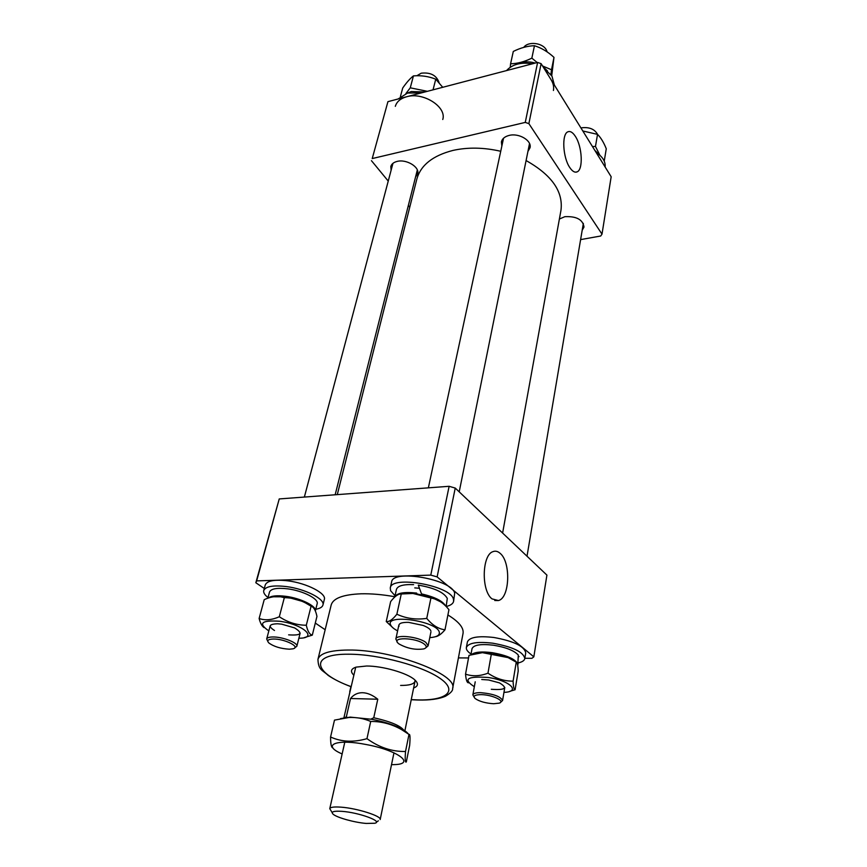 <?xml version="1.0" encoding="UTF-8"?>
<svg xmlns="http://www.w3.org/2000/svg" width="867" height="867" viewBox="0 0 867 867"><rect width="100%" height="100%" fill="white"/><g stroke="black" fill="none" stroke-linecap="round" stroke-linejoin="round"><path stroke-width="1.3" d="M353.671 675.035C350.127 671.459 350.94 668.815 356.099 667.124L366.654 666.008C382.835 665.975 407.425 673.063 414.675 679.782C418.685 683.467 418.327 686.198 413.624 687.997M400.619 685.429C409.278 685.504 414.079 684.106 415.011 681.224L414.979 680.053M394.832 596.734C382.575 594.545 371.336 593.57 361.106 593.797C343.191 594.524 333.221 598.23 331.205 604.917L317.951 659.353C319.804 653.35 329.828 650.25 348.014 650.033C391.873 649.296 458.513 674.461 452.628 688.474L463.043 633.419C463.932 627.849 458.892 621.693 447.903 614.963M500.216 553.406C497.875 551.293 495.49 550.697 493.041 551.618C481.965 554.674 481.077 590.785 492.012 598.88L498.449 600.549C509.818 597.959 511.031 562.184 500.216 553.406M256.654 580.89L279.239 498.937L255.83 582.743L256.654 580.89L430.78 575.114L437.131 576.902L533.834 656.839L531.915 658.324L524.849 658.281M279.239 498.937L449.128 486.3L430.78 575.114M437.131 576.902L455.24 488.078L449.128 486.3M455.24 488.078L546.914 575.114L533.834 656.839M325.168 629.735L315.295 623.059M264.294 588.487L255.83 582.743M468.538 657.955L458.415 657.901M355.719 667.243L343.852 718.017M337.285 494.623L416.843 179.068C420.723 165.185 432.752 155.637 452.921 150.435C467.822 147.119 483.764 147.401 500.736 151.281M526.085 160.558C551.694 174.961 563.333 191.509 560.982 210.226L502.611 533.042M415.553 176.998L417.656 173.823C419.91 167.114 406.417 158.889 397.129 161.414C393.661 162.292 391.559 163.982 390.811 166.486L391.104 170.322M527.927 151.443L530.03 147.758C531.991 140.584 518.932 132.792 509.146 135.415C504.8 136.542 502.221 138.687 501.397 141.874L501.852 146.09M582.191 230.254L584 227.024C582.852 219.579 576.468 216.132 564.861 216.685L559.388 219.026M575.406 136.412C572.751 132.315 570.215 130.798 567.787 131.86C561.567 134.201 562.856 157.664 569.792 167.559C572.328 171.319 574.734 172.771 577.01 171.904C583.372 169.867 582.299 146.686 575.406 136.412M528.87 123.634L602.001 234.144L611.17 176.749L541.116 63.659L528.87 123.634L525.261 122.41L537.616 62.446L541.116 63.659M372.225 158.563L387.928 101.656L372.225 158.563L525.261 122.41M409.744 207.224L408.335 205.512M388.243 181.084L371.455 160.677M602.001 234.144L600.712 236.008L580.608 239.606M387.928 101.656L537.616 62.446M366.177 823.433L374.772 823.249C383.517 821.526 359.003 812.509 342.021 811.349C333.557 810.808 330.609 811.783 333.177 814.254C337.025 817.657 354.603 822.523 366.177 823.433M332.191 812.639L329.774 808.662C330.316 807.166 334.055 806.657 340.98 807.155C357.063 808.239 381.881 816.161 380.18 819.564L393.965 752.816M370.924 719.122L373.753 717.757L377.774 699.225C372.561 695.041 367.5 692.874 362.579 692.711C357.692 692.657 353.671 694.597 350.517 698.509L346.356 716.792L347.429 717.594M373.753 717.757C391.754 721.799 402.028 726.362 404.575 731.434M344.297 717.952L346.356 716.792M350.517 698.509L377.774 699.225M597.645 134.493C594.643 129.064 589.213 126.842 581.345 127.839L580.933 127.937M481.152 694.64C474.737 694.727 472.743 696.028 475.17 698.553C479.451 701.479 485.607 703.202 493.637 703.733L499.164 703.148C505.949 701.23 492.261 694.695 481.152 694.64M474.086 697.046L472.862 694.868C473.317 693.362 475.929 692.625 480.708 692.657C493.301 693.817 500.584 696.45 502.567 700.558L500.682 702.14M518.173 662.941C522.194 662.03 524.394 660.567 524.806 658.562L525.727 652.905C524.416 646.273 513.817 641.136 493.941 637.494C478.291 635.717 469.459 637.191 467.411 641.905L466.359 647.519C466.056 649.535 467.616 651.702 471.041 654.021M524.806 658.562C523.473 651.984 512.852 646.869 492.922 643.216C477.251 641.417 468.397 642.859 466.359 647.519M596.16 152.516C602.619 156.678 605.61 161.511 605.133 167.006M471.648 654.444C475.04 651.951 481.868 651.366 492.12 652.667C506.783 655.257 515.356 659.05 517.816 664.024L518.314 655.094C514.272 650.597 505.981 647.302 493.431 645.211C480.817 643.747 473.685 644.907 472.027 648.668L470.922 654.672M518.271 662.355L517.718 665.412M519.04 656.622L518.293 656.525M594.903 150.49L599.433 154.868M481.738 679.5L488.641 679.977L499.468 682.882C508.127 688.116 505.407 690.251 491.307 689.287M474.347 686.697C462.61 679.132 467.129 676.054 487.926 677.463C509.753 680.4 521.446 691.79 503.955 692.365M509.807 691.324L515.106 689.753C514.001 689.655 513.329 686.783 513.091 681.137C504.312 681.245 495.935 678.59 487.969 673.182C479.917 676.227 472.439 676.542 465.536 674.136C466.023 679.771 466.977 682.665 468.408 682.817M475.604 653.371L483.147 652.428L492.228 653.089L507.336 657.002L514.76 661.196M465.536 674.136L469.014 655.354L482.41 652.667L508.084 657.609L516.255 662.171C517.35 662.529 518 665.498 518.195 671.069L515.106 689.753M491.329 654.152L487.969 673.182M516.255 662.171L513.091 681.137M604.299 160.753L606.271 148.756C603.681 142.318 600.766 137.528 597.526 134.374L595.477 146.436L592.486 146.577M599.877 155.258L595.477 146.436M582.83 130.993L597.526 134.374M551.195 79.927C553.33 83.449 554.067 86.971 553.417 90.482M544.032 68.363L551.954 76.079L554.371 85.064M506.523 70.585C512.43 64.245 521.067 61.991 532.425 63.811M395.319 106.338C396.718 101.688 400.467 98.502 406.58 96.768C423.139 91.718 446.917 106.912 442.766 119.494M398.094 98.99L407.566 93.062L421.481 92.867M516.147 64.472C521.739 61.579 528.133 61.102 535.318 63.053M543.002 66.694L547.445 70.877M407.295 93.137L411.283 91.534L424.873 91.978M537.226 62.554L531.85 58.143L534.451 45.734C541.344 47.869 547.857 51.738 553.98 57.363L551.726 75.7M550.892 74.519L551.52 69.761L542.558 65.979M551.52 69.761L553.98 57.363M531.85 58.143C524.329 61.817 517.241 63.692 510.587 63.768L513.297 51.435C520.677 47.793 527.732 45.886 534.451 45.734M510.587 63.768L510.219 67.279M400.402 96.562L402.722 88.001C406.688 82.332 410.264 78.301 413.451 75.884C421.297 75.288 428.732 76.383 435.754 79.19L442.734 87.296M427.388 91.317L410.264 87.827L405.886 93.571M410.264 87.827L413.451 75.884M433.034 89.843L435.754 79.19M547.229 51.955L546.264 49.766C542.384 42.646 528.036 41.117 523.798 47.338M399.221 644.073C407.284 648.516 415.488 650.12 423.844 648.895C426.846 647.866 426.965 646.251 424.212 644.062C415.694 637.321 390.02 636.909 398.538 643.552L399.221 644.073M397.162 641.699L395.851 639.033C396.046 634.167 418.859 636.746 425.935 642.49L428.114 645.839L425.849 647.757M439.027 82.408C436.383 75.245 430.444 72.178 421.221 73.196L416.864 75.743M289.34 649.199L293.013 648.809C301.066 647.02 284.549 638.73 273.3 639.022C268.098 639.217 266.613 640.529 268.846 642.946C273.864 646.598 280.702 648.689 289.34 649.199M267.784 641.309L266.689 638.968C267.123 637.689 269.16 637.028 272.791 636.974C282.479 636.725 298.324 642.902 296.839 646.283L294.737 647.833M349.748 692.18L349.975 691.216M445.595 605.935C442.669 600.918 434.638 596.908 421.514 593.906L418.306 585.117C434.204 587.869 443.861 592.291 447.296 598.403L446.158 606.51C450.58 605.448 453.073 603.725 453.614 601.34L454.666 593.201C452.271 579.438 392.437 568.893 391.613 582.006L390.28 587.999L390.594 590.709L395.049 595.748M453.614 601.34L453.474 599.249C451.057 585.604 391.071 575.016 390.28 587.999M419.455 588.27L414.773 587.891M315.794 609.252C319.977 608.515 322.361 607.106 322.947 605.047L324.345 599.39C326.577 593.418 306.896 583.209 287.985 580.847C274.731 579.329 267.166 580.673 265.28 584.878L263.741 590.525C263.254 592.616 264.684 594.957 268.033 597.558M322.947 605.047C325.168 599.14 305.422 588.975 286.478 586.591C273.192 585.052 265.616 586.363 263.741 590.525M418.306 585.117L421.514 593.906M413.581 584.651C403.415 584.228 397.693 585.81 396.436 589.408L394.767 597.005C396.826 593.006 404.109 591.695 416.637 593.082L416.854 593.613M268.423 598.013C271.263 595.792 277.082 595.228 285.872 596.333C300.957 598.263 316.813 606.239 315.36 610.964L317.17 603.714C318.958 598.945 303.049 590.785 287.833 588.856C277.137 587.609 271.035 588.671 269.518 592.02L267.849 598.208M397.606 630.873C393.911 628.933 391.602 627.004 390.714 625.107C384.233 613.533 436.437 620.805 439.244 631.956C440.057 635.186 436.892 637.093 429.761 637.657M435.353 636.736C438.16 636.389 441.368 634.07 444.988 629.8C438.431 628.976 432.351 625.183 426.748 618.388C416.16 619.927 406.2 618.529 396.869 614.226C392.632 619.591 389.099 622.029 386.248 621.531L393.336 628.163M400.706 593.993L413.505 593.245L430.227 596.767L440.707 601.871M386.248 621.531L390.627 601.644C394.713 596.312 398.256 593.754 401.258 593.993L412.93 593.462L431.647 598.165C438.03 599.379 443.796 603.204 448.943 609.664L444.988 629.8M401.258 593.993L396.869 614.226M430.921 598.035L426.748 618.388M399.004 626.277C398.278 623.525 401.475 622.213 408.606 622.365L423.085 625.421C427.464 627.155 430.054 628.943 430.834 630.775M274.492 630.482C267.914 626.288 268.954 624.045 277.635 623.774L281.645 624.153L294.617 627.914C303.32 633.365 301.326 635.684 288.624 634.85M268.835 630.905C257.77 623.232 261.411 620.024 279.759 621.271C303.287 624.316 318.579 638.47 298.877 638.21M259.125 618.485L264.218 599.65C269.897 597.027 275.272 596.052 280.334 596.734L284.333 597.666C291.67 597.742 298.671 599.465 305.347 602.836L311.09 606.206L306.3 625.237C296.677 625.183 287.681 622.343 279.315 616.74C271.783 620.068 265.053 620.642 259.125 618.485C260.317 623.124 261.953 626.158 264.023 627.589M273.43 596.778L286.175 596.821L304.36 601.926L312.066 606.64M284.333 597.666L279.315 616.74M311.09 606.206C313.746 606.976 315.696 610.368 316.954 616.394L312.304 635.132C309.66 634.611 307.655 631.317 306.3 625.237M304.36 637.581L312.304 635.132M342.129 753.987L339.94 752.946C321.982 744.406 337.642 738.771 366.394 744.569C398.267 750.432 416.203 764.304 393.943 764.618L391.516 764.672M330.576 737.004L334.489 720.119L349.054 717.475C356.705 717.182 363.923 718.515 370.708 721.452C381.437 721.355 391.635 724.032 401.313 729.461L408.986 734.414C410.091 733.85 410.308 737.481 409.657 745.317L406.32 761.93C405.182 762.949 404.911 759.459 405.528 751.483C391.938 751.732 379.074 747.452 366.969 738.651C353.649 742.531 341.522 741.979 330.576 737.004C330.587 744.124 331.367 747.755 332.928 747.896M340.493 718.624L350.225 717.117L371.889 719.307C382.715 721.442 391.873 724.248 399.384 727.749C403.881 729.906 406.829 731.954 408.216 733.872M370.708 721.452L366.969 738.651M408.986 734.414L405.528 751.483M411.251 699.615L417.298 699.897C445.963 700.774 458.307 691.357 440.631 678.785C423.41 666.214 378.89 654.184 349.022 654.217C308.587 653.664 313.03 672.987 351.027 686.599M317.951 659.353C318.319 670.354 322.6 670.028 328.149 675.382C334.109 679.435 341.728 683.207 351.005 686.697M411.24 699.712L417.536 700.016M494.764 600.506L498.449 600.549M418.035 700.027C429.837 700.319 438.995 699.051 445.519 696.223C450.656 693.134 453.029 690.555 452.628 688.474M575.525 172.165L577.01 171.904M376.343 822.187L378.359 820.821M404.737 731.531L415.011 681.224M344.795 742.185L329.774 808.662M475.224 681.809L472.862 694.868M583.35 223.404L527.006 556.213M504.789 687.455L502.567 700.558M507.336 657.002L508.084 657.609M483.147 652.428L482.41 652.667M529.52 143.554L459.207 491.849M430.942 631.837L428.114 645.839M503.543 138.221L428.363 487.839M398.863 625.064L395.851 639.033M417.32 169.986L335.161 494.775M300.155 633.148L296.839 646.283M392.957 163.321L304.36 497.073M270.179 625.855L266.689 638.968M350.897 686.653L349.748 691.671M413.505 593.245L412.93 593.462M430.227 596.767L431.647 598.165M281.721 596.366L280.334 596.734M304.36 601.926L305.347 602.836M399.384 727.749L401.313 729.461M350.225 717.117L349.054 717.475"/></g></svg>
